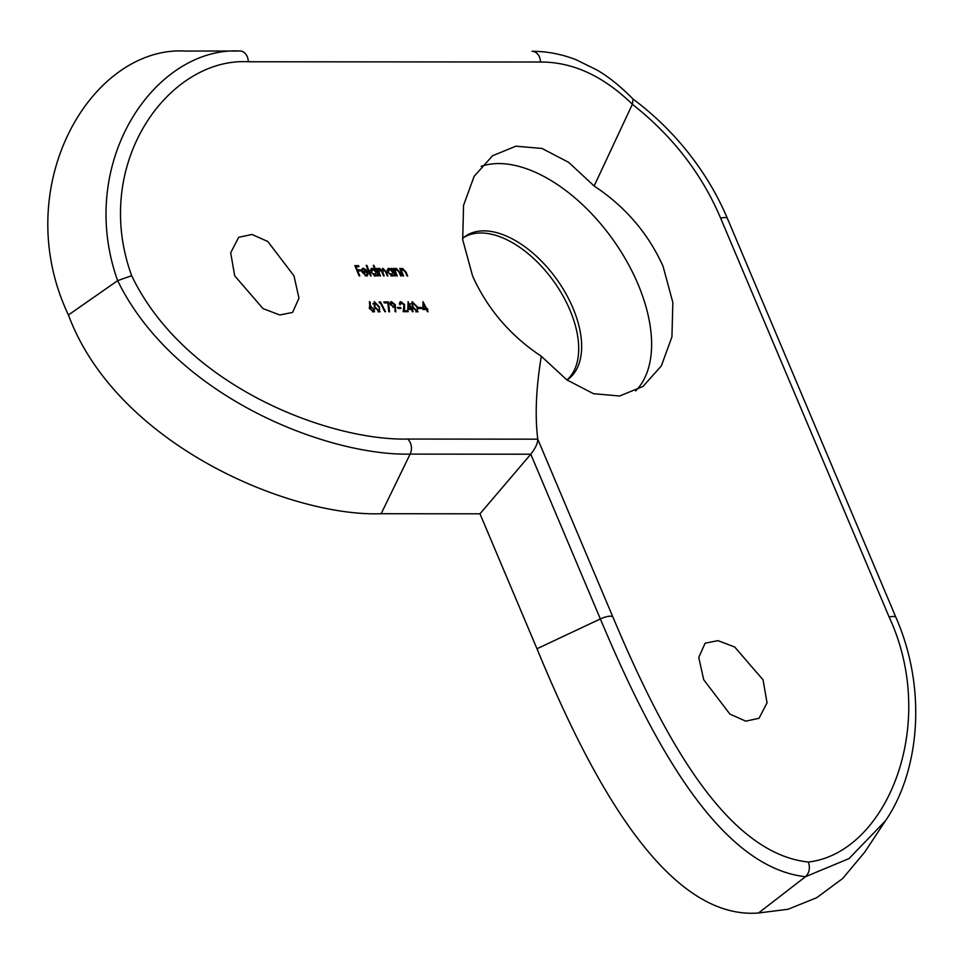 <?xml version="1.0" encoding="UTF-8"?>
<svg xmlns="http://www.w3.org/2000/svg" width="964" height="964" viewBox="0 0 964 964"><rect width="100%" height="100%" fill="white"/><g stroke="black" fill="none" stroke-linecap="round" stroke-linejoin="round"><path stroke-width="1.45" d="M703.732 679.777L698.755 657.484L705.094 643.205L717.963 640.638L734.701 647.001L763.03 679.825L767.043 702.804L759.017 718.301L745.762 721.156L729.917 714.107L703.732 679.777M234.686 275.788L230.685 252.809L238.698 237.313L251.966 234.457L267.787 241.494L293.984 275.837L298.961 298.117L292.622 312.408L279.765 314.975L262.991 308.588L234.686 275.788M463.648 237.554A88.049 49.441 -125.7 0 1 569.977 310.131A88.049 49.441 -125.7 0 1 566.928 379.949M462.563 238.506A88.049 49.441 -125.7 0 1 465.094 236.445A88.049 49.441 -125.7 0 1 572.929 308.01A88.049 49.441 -125.7 0 1 567.82 379.467A88.049 49.441 -125.7 0 1 567.025 380.009M481.181 166.326A137.563 77.253 -125.7 0 1 637.987 284.127A137.563 77.253 -125.7 0 1 635.71 390.878M895.966 617.478C928.296 691.441 918.258 773.309 885.458 820.822L849.007 858.599L805.506 876.698C716.674 867.046 648.664 733.785 600.355 618.936L530.778 454.213L410.122 454.104L381.154 513.728L479.988 513.812L530.778 454.213C535.406 448.344 537.743 443.332 537.767 439.174C534.863 415.773 536.044 388.143 541.31 356.27L566.808 379.852L593.487 393.686L619.647 395.999L643 386.444L661.352 365.874L671.932 336.846L672.848 302.491L663.015 266.148C648.109 233.228 625.142 206.513 594.137 186.004L632.36 104.269C603.331 75.987 572.7 61.901 540.467 62.021A11.002 8.447 -89.9 0 0 532.032 51.285A11.002 8.447 -89.9 0 0 532.02 51.285L532.02 51.285C546.962 51.297 561.675 54.129 576.171 59.768L597.282 70.179C604.344 74.361 616.743 82.446 633.107 99.123L632.95 98.991C653.809 114.571 672.221 132.454 688.188 152.613C704.479 173.207 717.577 195.198 727.471 218.575L895.966 617.478A11.002 3.41 157.1 0 0 889.133 617.044L720.626 218.141C701.804 173.773 672.378 135.816 632.36 104.269L633.095 99.123M541.31 356.27C510.402 335.761 487.495 309.01 472.589 276.005L462.708 239.735L463.551 205.344L474.131 176.34L492.532 155.77L515.897 146.179L542.033 148.468L568.652 162.35L594.137 186.004M418.28 307.468L421.16 307.468A466.636 357.981 -89.9 0 0 421.666 308.468L418.786 308.468A466.636 357.981 90.1 0 1 418.28 307.468M412.218 306.841L412.158 301.684L417.292 306.841L417.328 311.95L412.218 306.841M418.051 311.746L417.328 311.95M401.349 302.684L400.072 304.937L400.891 301.672L404.591 304.588L404.29 310.697L407.772 310.697A466.636 357.981 -89.9 0 0 408.278 311.685L403.205 311.685L403.952 304.672L400.747 302.853M400.072 301.901L399.638 302.576M397.59 307.444L400.47 307.444A466.636 357.981 -89.9 0 0 400.976 308.444L398.096 308.444A466.636 357.981 90.1 0 1 397.59 307.444M390.553 304.672L391.444 301.66L395.252 304.684L395.77 311.926L394.987 311.444L395.035 307.492L390.553 304.672M390.637 301.913L390.167 302.588M374.598 308.938L373.803 311.902L370.019 308.95L369.429 301.648L370.212 302.178L370.2 306.13L374.104 309.299M374.586 311.673L373.803 311.902M379.454 269.221L379.153 272.776A466.636 357.981 -89.9 0 0 380.467 275.921L379.792 275.921A466.636 357.981 90.1 0 1 376.695 268.426L377.37 268.426A466.636 357.981 -89.9 0 0 377.9 269.739L379.201 268.293L381.672 270.113L382.937 268.293L386.251 271.872A466.636 357.981 -89.9 0 0 387.938 275.921L387.263 275.921A466.636 357.981 90.1 0 1 385.576 271.872L383.19 269.221L382.985 273.017A466.636 357.981 -89.9 0 0 384.202 275.921L383.527 275.921A466.636 357.981 90.1 0 1 381.937 272.125L379.454 269.221L377.442 270.438M383.19 269.221L381.672 270.113M378.225 268.679L379.201 268.293L378.009 269.149M370.947 272.149L372.237 268.293L375.08 269.884A466.636 357.981 90.1 0 1 373.273 265.377L373.948 265.377A466.636 357.981 -89.9 0 0 378.262 275.921L377.587 275.921A466.636 357.981 90.1 0 1 377.044 274.62L375.418 276.041L370.947 272.149M371.248 268.57L372.237 268.293L370.754 269.354M376.418 275.764L375.418 276.041M360.669 270.92L357.704 270.908A466.636 357.981 -89.9 0 0 359.777 275.897L359.102 275.897A466.636 357.981 90.1 0 1 354.897 265.63L358.536 265.63A466.636 357.981 -89.9 0 0 358.957 266.691L355.981 266.691A466.636 357.981 -89.9 0 0 357.27 269.86L360.235 269.86A466.636 357.981 -89.9 0 0 360.669 270.92M540.467 62.021L248.302 61.756C168.555 57.238 90.978 164.157 131.67 275.692C185.341 387.54 330.628 440.934 407.676 439.054L537.767 439.174L612.791 616.791C658.4 724.952 722.482 852.983 808.35 862.033C886.085 853.128 939.43 725.205 889.133 617.044M365.187 275.728L367.38 273.547L368.164 273.981L366.501 276.041L362.151 272.185L361.753 269.679L363.32 268.281L366.115 269.763L367.778 272.366L362.898 272.366L366.031 275.126L366.862 274.861L365.392 275.933M362.356 268.546L363.32 268.281L361.837 269.342M367.525 275.752L366.501 276.041M366.187 265.377L366.862 265.377A466.636 357.981 -89.9 0 0 371.176 275.909L370.501 275.909A466.636 357.981 90.1 0 1 366.187 265.377M387.709 272.173L388.998 268.305L391.818 269.836A466.636 357.981 90.1 0 1 391.251 268.438L391.926 268.438A466.636 357.981 -89.9 0 0 395.023 275.933L394.348 275.933A466.636 357.981 90.1 0 1 393.806 274.644L392.179 276.053L387.709 272.173M388.01 268.582L388.998 268.305L387.516 269.366M393.179 275.776L392.179 276.053M396.409 269.233L395.373 271.221L396.096 273.234A466.636 357.981 -89.9 0 0 397.228 275.933L396.553 275.933A466.636 357.981 90.1 0 1 393.457 268.438L394.131 268.438A466.636 357.981 -89.9 0 0 394.686 269.8L396.156 268.305L399.747 272.125A466.636 357.981 -89.9 0 0 401.349 275.933L400.675 275.933A466.636 357.981 90.1 0 1 399.204 272.426L396.409 269.233L394.312 270.486M395.288 268.558L394.806 269.281M402.735 269.245L401.687 271.233L402.422 273.234A466.636 357.981 -89.9 0 0 403.555 275.933L402.88 275.933A466.636 357.981 90.1 0 1 399.783 268.45L400.458 268.45A466.636 357.981 -89.9 0 0 401 269.8L402.47 268.317L406.073 272.125A466.636 357.981 -89.9 0 0 407.664 275.945L407.001 275.945A466.636 357.981 90.1 0 1 405.531 272.426L402.735 269.245L400.626 270.486M401.614 268.57L401.132 269.281M374.285 306.805L374.225 301.648L379.37 306.805L379.394 311.914L374.285 306.805M380.117 311.709L379.394 311.914M385.492 311.673L384.817 311.673A466.636 357.981 90.1 0 1 380.394 302.913L379.25 302.913L379.189 301.901L380.575 301.901A466.636 357.981 -89.9 0 0 385.492 311.673M389.54 311.926L388.745 311.505L387.781 302.913L384.323 302.913A466.636 357.981 90.1 0 1 383.829 301.913L388.42 301.913L389.54 311.926M413.17 311.697L412.496 311.697A466.636 357.981 90.1 0 1 411.351 309.456L407.796 309.456L408.134 301.672A466.636 357.981 -89.9 0 0 411.508 308.456L412.375 308.456A466.636 357.981 -89.9 0 0 412.881 309.456L412.014 309.456A466.636 357.981 -89.9 0 0 413.17 311.697M428.112 311.709L427.438 311.709A466.636 357.981 90.1 0 1 426.293 309.468L422.75 309.468L423.076 301.696A466.636 357.981 -89.9 0 0 426.45 308.468L427.317 308.468A466.636 357.981 -89.9 0 0 427.823 309.468L426.956 309.468A466.636 357.981 -89.9 0 0 428.112 311.709M381.154 513.728C290.899 517.102 117.018 445.428 68.42 314.987C7.748 187.112 91.291 45.188 185.727 51.068L239.409 51.008M407.676 439.054A11.002 8.447 -89.9 0 1 410.122 454.104C328.17 456.068 174.773 397.469 117.644 280.657C75.493 162.458 155.156 46.489 239.855 51.008L185.727 51.068M885.446 820.834L864.901 851.911L842.693 878.493L816.677 897.725L788.046 909.269L758.535 912.992C665.329 920.415 589.39 776.02 536.984 648.76L600.355 618.936A11.002 3.41 -22.9 0 1 612.791 616.791M479.988 513.812L536.984 648.76M808.35 862.033C810.35 867.901 809.399 872.782 805.506 876.698L758.535 912.992M131.67 275.692L117.644 280.657L68.42 314.987M239.638 51.008L239.855 51.008A11.002 8.447 -89.9 0 0 239.855 51.008A11.002 8.447 -89.9 0 1 248.302 61.756M720.626 218.141A11.002 3.41 -22.9 0 1 727.471 218.575M358.777 270.908L360.235 269.86M357.68 270.92L357.029 270.92M355.463 267.064L355.981 266.691L355.318 266.691M357.054 266.691L358.536 265.63M365.91 274.607L366.682 275.041L368.164 273.981M365.452 272.366L366.73 271.45L363.729 269.209L362.609 269.908L362.584 271.438L366.73 271.45M361.717 270.547L363.729 269.209M375.574 275.692L377.044 274.62M371.116 272.523L375.815 274.897L374.345 275.969M374.189 275.752L376.032 272.197L372.61 269.209L370.369 270.498M372.61 269.209L371.622 272.161M392.336 275.704L393.806 274.644M387.877 272.547L392.577 274.909L391.107 275.981M390.95 275.764L392.794 272.21L389.372 269.233L387.13 270.51M389.372 269.233L388.384 272.185M394.77 271.655L395.373 271.221M369.477 307.082L370.923 306.046M369.441 306.685L370.2 306.13M369.429 302.744L370.212 302.178M370.236 309.324L373.899 310.757L372.417 311.818M372.466 311.529L373.96 308.986L371.285 307.046L369.212 308.275M371.285 307.046L370.706 308.986M378.069 311.517L379.394 310.769L377.912 311.842M374.743 302.66L374.96 306.793L378.9 310.914L379.647 309.251L378.695 306.805L374.743 302.66L372.779 303.865M379.238 302.853L380.575 301.901M387.022 302.913L388.42 301.913M393.011 307.215L394.517 306.395M390.709 304.961L393.914 306.564L394.553 304.624L391.288 302.853M391.902 302.672L391.191 304.624M399.072 308.444L400.47 307.444M406.386 311.685L407.772 310.697M403.253 311.432L404.29 310.697M410.977 309.456L412.375 308.456M410.122 309.456L411.508 308.456M409.447 309.456L410.833 308.456A466.636 357.981 90.1 0 1 408.712 304.214L408.616 308.456L410.833 308.456M407.905 304.793L408.712 304.214M407.808 309.034L408.616 308.456M416.002 311.553L417.316 310.806M412.676 302.684L412.893 306.829L416.834 310.95L417.581 309.287L416.629 306.841L412.676 302.684L410.7 303.901M419.762 308.468L421.16 307.468M425.919 309.468L427.317 308.468M425.064 309.468L426.45 308.468M424.389 309.468L425.775 308.468A466.636 357.981 90.1 0 1 423.654 304.226L423.558 308.468L425.775 308.468M422.847 304.805L423.654 304.226M422.75 309.046L423.558 308.468M395.023 308.131L395.83 307.552M403.796 308.842L404.832 308.094M361.5 270.486L362.982 269.414M393.035 307.468L394.529 306.407M389.805 303.913L391.288 302.841M399.265 303.913L400.747 302.841M415.846 311.878L417.328 310.818"/></g></svg>
